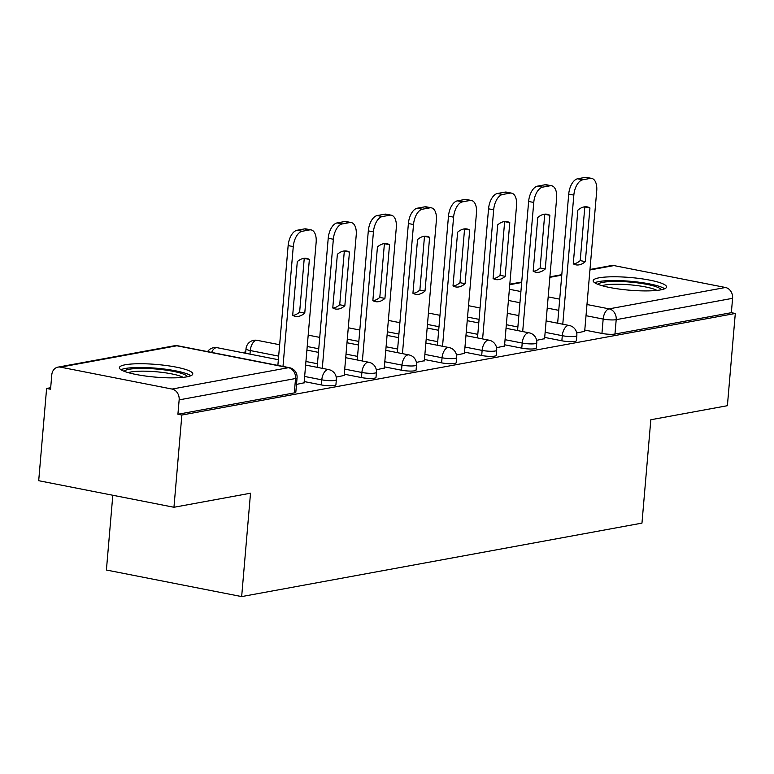 <?xml version="1.0" encoding="UTF-8"?>
<svg xmlns="http://www.w3.org/2000/svg" width="774" height="774" viewBox="0 0 774 774"><rect width="100%" height="100%" fill="white"/><g stroke="black" fill="none" stroke-linecap="round" stroke-linejoin="round"><path stroke-width="1.16" d="M544.702 337.425L561.856 340.792A9.443 1.625 4.9 0 0 574.879 341.402A9.443 1.625 4.9 0 0 576.407 340.657L576.843 335.558A9.443 1.625 -175.1 0 1 575.324 336.303A9.443 1.625 -175.1 0 1 562.292 335.693L545.138 332.327M504.619 344.778L521.773 348.145A9.443 1.625 4.9 0 0 534.805 348.755A9.443 1.625 4.9 0 0 536.324 348.01L536.759 342.911A9.443 1.625 -175.1 0 1 535.24 343.656A9.443 1.625 -175.1 0 1 522.218 343.046L505.054 339.68M464.535 352.131L481.689 355.508A9.443 1.625 4.9 0 0 494.721 356.108A9.443 1.625 4.9 0 0 496.24 355.372L496.685 350.274A9.443 1.625 -175.1 0 1 495.157 351.009A9.443 1.625 -175.1 0 1 482.134 350.409L464.971 347.033M424.452 359.494L441.615 362.861A9.443 1.625 4.9 0 0 454.638 363.47A9.443 1.625 4.9 0 0 456.167 362.725L456.602 357.627A9.443 1.625 -175.1 0 1 455.073 358.372A9.443 1.625 -175.1 0 1 442.051 357.762L424.887 354.395M384.368 366.847L401.532 370.214A9.443 1.625 4.9 0 0 414.554 370.823A9.443 1.625 4.9 0 0 416.083 370.078L416.518 364.98A9.443 1.625 -175.1 0 1 414.99 365.725A9.443 1.625 -175.1 0 1 401.967 365.115L384.804 361.748M344.285 374.2L361.448 377.577A9.443 1.625 4.9 0 0 374.471 378.176A9.443 1.625 4.9 0 0 376 377.441L376.435 372.342A9.443 1.625 -175.1 0 1 374.906 373.078A9.443 1.625 -175.1 0 1 361.884 372.478L344.73 369.101M304.211 381.563L321.365 384.93A9.443 1.625 4.9 0 0 334.387 385.529A9.443 1.625 4.9 0 0 335.916 384.794L336.351 379.695A9.443 1.625 -175.1 0 1 334.832 380.431A9.443 1.625 -175.1 0 1 321.8 379.831L304.646 376.464M125.33 364.757A36.842 6.356 4.9 0 0 119.38 367.65A36.842 6.356 4.9 0 0 145.377 376.009A36.842 6.356 4.9 0 0 186.844 376.832A36.842 6.356 4.9 0 0 192.794 373.939A36.842 6.356 4.9 0 0 166.797 365.589A36.842 6.356 4.9 0 0 125.33 364.757M599.115 277.808A36.842 6.356 4.9 0 0 593.165 280.701A36.842 6.356 4.9 0 0 619.161 289.06A36.842 6.356 4.9 0 0 660.628 289.882A36.842 6.356 4.9 0 0 666.578 286.99A36.842 6.356 4.9 0 0 640.591 278.64A36.842 6.356 4.9 0 0 599.115 277.808M245.755 351.918L242.069 352.596M50.678 387.716L46.604 388.461L50.552 389.235L51.781 374.868A9.443 7.866 -100.4 0 1 57.963 367.128A9.443 7.866 -100.4 0 1 60.469 367.147L172.06 389.061L288.45 367.698L176.859 345.784L60.469 367.147M112.811 495.263L106.406 570.022L241.662 596.59L250.515 493.212L173.957 507.27L181.861 415.028L735.3 313.46L727.396 405.702L650.828 419.75L641.965 523.118L241.662 596.59M173.957 507.27L38.7 480.702L46.604 388.461M589.972 269.487L611.402 265.559A9.443 7.866 79.6 0 1 613.908 265.579L725.499 287.493A9.443 7.866 79.6 0 1 732.591 298.319L731.353 312.686L614.962 334.049A9.443 1.625 -175.1 0 1 601.94 333.439L584.776 330.072M731.353 312.686L735.3 313.46M177.914 414.254L294.313 392.892A9.443 1.625 4.9 0 0 295.832 392.147L297.071 377.78A9.443 1.625 -175.1 0 1 295.542 378.525L179.152 399.877L177.914 414.254L181.861 415.028M179.152 399.877A9.443 7.866 -100.4 0 0 172.06 389.061M296.5 384.397L304.105 382.811M336.216 377.112L344.178 375.448M376.299 369.749L384.262 368.095M416.383 362.396L424.346 360.742M456.466 355.043L464.429 353.379M496.55 347.69L504.513 346.026M536.634 340.328L544.596 338.673M576.707 332.975L584.67 331.32M304.762 313.112A29.518 15.509 -78.9 0 1 295.339 316.343A29.518 15.509 -78.9 0 1 292.688 315.328L297.293 261.641A29.518 15.509 -78.9 0 1 306.717 258.41A29.518 15.509 -78.9 0 1 309.368 259.425L304.762 313.112L299.635 312.106A29.518 15.509 -78.9 0 1 292.853 315.424M299.635 312.106L304.24 258.419A29.518 15.509 -78.9 0 0 304.076 258.322M277.866 365.425L288.141 245.59A14.174 7.45 -78.9 0 1 297.042 230.275L304.492 228.901A14.174 7.45 -78.9 0 1 306.03 228.911L311.158 229.917A14.174 7.45 101.1 0 0 309.619 229.907L302.17 231.281A14.174 7.45 101.1 0 0 293.269 246.596L288.141 245.59M304.085 383.004L316.14 242.407A14.174 7.45 101.1 0 0 311.158 229.917M282.994 366.431L293.269 246.596M309.368 259.425L304.24 258.419M344.846 305.759A29.518 15.509 -78.9 0 1 335.423 308.99A29.518 15.509 -78.9 0 1 332.772 307.975L337.377 254.288A29.518 15.509 -78.9 0 1 346.8 251.057A29.518 15.509 -78.9 0 1 349.451 252.072L344.846 305.759L339.718 304.753A29.518 15.509 -78.9 0 1 332.936 308.071M339.718 304.753L344.324 251.066A29.518 15.509 -78.9 0 0 344.149 250.969M317.156 367.34L328.224 238.237A14.174 7.45 -78.9 0 1 337.125 222.912L344.575 221.548A14.174 7.45 -78.9 0 1 346.113 221.548L351.241 222.554A14.174 7.45 101.1 0 0 349.703 222.554L342.253 223.928A14.174 7.45 101.1 0 0 333.352 239.243L328.224 238.237M344.169 375.651L356.224 235.044A14.174 7.45 101.1 0 0 351.241 222.554M322.284 368.347L333.352 239.243M349.451 252.072L344.324 251.066M384.93 298.406A29.518 15.509 -78.9 0 1 375.506 301.637A29.518 15.509 -78.9 0 1 372.855 300.622L377.451 246.935A29.518 15.509 -78.9 0 1 386.884 243.704A29.518 15.509 -78.9 0 1 389.535 244.71L384.93 298.406L379.802 297.4A29.518 15.509 -78.9 0 1 373.02 300.718M379.802 297.4L384.407 243.704A29.518 15.509 -78.9 0 0 384.233 243.607M357.24 359.978L368.308 230.884A14.174 7.45 -78.9 0 1 377.209 215.559L384.659 214.195A14.174 7.45 -78.9 0 1 386.197 214.195L391.325 215.201A14.174 7.45 101.1 0 0 389.786 215.201L382.337 216.565A14.174 7.45 101.1 0 0 373.436 231.89L368.308 230.884M384.243 368.298L396.298 227.691A14.174 7.45 101.1 0 0 391.325 215.201M362.367 360.994L373.436 231.89M389.535 244.71L384.407 243.704M124.179 371.297A31.879 5.505 -175.1 0 1 150.011 368.598A31.879 5.505 -175.1 0 1 184.096 374.364A31.879 5.505 -175.1 0 1 187.443 376.715M183.177 377.354A29.518 5.089 4.9 0 0 181.803 376.686A29.518 5.089 4.9 0 0 154.278 371.607A29.518 5.089 4.9 0 0 128.271 372.642M190.897 375.719A36.601 6.318 4.9 0 0 188.295 374.335A36.601 6.318 4.9 0 0 152.72 367.931A36.601 6.318 4.9 0 0 120.947 369.72M597.963 284.348A31.879 5.505 -175.1 0 1 623.805 281.649A31.879 5.505 -175.1 0 1 657.881 287.415A31.879 5.505 -175.1 0 1 661.238 289.766M656.962 290.405A29.518 5.089 4.9 0 0 655.588 289.737A29.518 5.089 4.9 0 0 628.072 284.658A29.518 5.089 4.9 0 0 602.066 285.693M664.682 288.77A36.601 6.318 4.9 0 0 662.08 287.386A36.601 6.318 4.9 0 0 626.514 280.981A36.601 6.318 4.9 0 0 594.742 282.771M425.013 291.053A29.518 15.509 -78.9 0 1 415.59 294.275A29.518 15.509 -78.9 0 1 412.939 293.269L417.534 239.572A29.518 15.509 -78.9 0 1 426.958 236.341A29.518 15.509 -78.9 0 1 429.609 237.357L425.013 291.053L419.885 290.037A29.518 15.509 -78.9 0 1 413.103 293.365M419.885 290.037L424.491 236.351A29.518 15.509 -78.9 0 0 424.316 236.254M397.323 352.625L408.391 223.522A14.174 7.45 -78.9 0 1 417.292 208.206L424.742 206.842A14.174 7.45 -78.9 0 1 426.281 206.842L431.408 207.848A14.174 7.45 101.1 0 0 429.87 207.848L422.42 209.212A14.174 7.45 101.1 0 0 413.519 224.537L408.391 223.522M424.326 360.936L436.381 220.338A14.174 7.45 101.1 0 0 431.408 207.848M402.451 353.631L413.519 224.537M429.609 237.357L424.491 236.351M465.097 283.69A29.518 15.509 -78.9 0 1 455.663 286.922A29.518 15.509 -78.9 0 1 453.013 285.906L457.618 232.219A29.518 15.509 -78.9 0 1 467.041 228.988A29.518 15.509 -78.9 0 1 469.692 230.004L465.097 283.69L459.969 282.684A29.518 15.509 -78.9 0 1 453.187 286.003M459.969 282.684L464.564 228.998A29.518 15.509 -78.9 0 0 464.4 228.901M437.407 345.272L448.475 216.169A14.174 7.45 -78.9 0 1 457.376 200.853L464.826 199.479A14.174 7.45 -78.9 0 1 466.364 199.489L471.492 200.495A14.174 7.45 101.1 0 0 469.953 200.485L462.494 201.859A14.174 7.45 101.1 0 0 453.593 217.175L448.475 216.169M464.41 353.583L476.465 212.976A14.174 7.45 101.1 0 0 471.492 200.495M442.534 346.278L453.593 217.175M469.692 230.004L464.564 228.998M505.17 276.337A29.518 15.509 -78.9 0 1 495.747 279.569A29.518 15.509 -78.9 0 1 493.096 278.553L497.701 224.866A29.518 15.509 -78.9 0 1 507.125 221.635A29.518 15.509 -78.9 0 1 509.776 222.651L505.17 276.337L500.052 275.331A29.518 15.509 -78.9 0 1 493.27 278.65M500.052 275.331L504.648 221.645A29.518 15.509 -78.9 0 0 504.484 221.548M477.49 337.919L488.549 208.816A14.174 7.45 -78.9 0 1 497.45 193.49L504.909 192.126A14.174 7.45 -78.9 0 1 506.448 192.126L511.566 193.132A14.174 7.45 101.1 0 0 510.027 193.132L502.578 194.497A14.174 7.45 101.1 0 0 493.677 209.822L488.549 208.816M504.493 346.23L516.548 205.623A14.174 7.45 101.1 0 0 511.566 193.132M482.608 338.925L493.677 209.822M509.776 222.651L504.648 221.645M545.254 268.984A29.518 15.509 -78.9 0 1 535.831 272.206A29.518 15.509 -78.9 0 1 533.18 271.2L537.785 217.504A29.518 15.509 -78.9 0 1 547.208 214.282A29.518 15.509 -78.9 0 1 549.859 215.288L545.254 268.984L540.126 267.978A29.518 15.509 -78.9 0 1 533.354 271.297M540.126 267.978L544.732 214.282A29.518 15.509 -78.9 0 0 544.567 214.185M517.564 330.556L528.632 201.463A14.174 7.45 -78.9 0 1 537.533 186.137L544.983 184.773A14.174 7.45 -78.9 0 1 546.521 184.773L551.649 185.779A14.174 7.45 101.1 0 0 550.111 185.779L542.661 187.144A14.174 7.45 101.1 0 0 533.76 202.469L528.632 201.463M544.577 338.877L556.632 198.27A14.174 7.45 101.1 0 0 551.649 185.779M522.692 331.562L533.76 202.469M549.859 215.288L544.732 214.282M585.337 261.622A29.518 15.509 -78.9 0 1 575.914 264.853A29.518 15.509 -78.9 0 1 573.263 263.837L577.868 210.151A29.518 15.509 -78.9 0 1 587.292 206.919A29.518 15.509 -78.9 0 1 589.943 207.935L585.337 261.622L580.21 260.615A29.518 15.509 -78.9 0 1 573.428 263.934M580.21 260.615L584.815 206.929A29.518 15.509 -78.9 0 0 584.641 206.832M557.648 323.203L568.716 194.1A14.174 7.45 -78.9 0 1 577.617 178.784L585.067 177.41A14.174 7.45 -78.9 0 1 586.605 177.42L591.733 178.426A14.174 7.45 101.1 0 0 590.194 178.426L582.745 179.791A14.174 7.45 101.1 0 0 573.844 195.106L568.716 194.1M584.66 331.514L596.715 190.917A14.174 7.45 101.1 0 0 591.733 178.426M562.775 324.209L573.844 195.106M589.943 207.935L584.815 206.929M561.856 340.792L562.292 335.693A9.443 4.963 -78.9 0 1 568.232 325.477A9.443 4.963 101.1 0 1 569.258 325.486L546.115 320.939M521.773 348.145L522.218 343.046A9.443 4.963 -78.9 0 1 528.149 332.839A9.443 4.963 101.1 0 1 529.174 332.839L506.032 328.292M481.689 355.508L482.134 350.409A9.443 4.963 -78.9 0 1 488.065 340.192A9.443 4.963 101.1 0 1 489.091 340.192L465.948 335.645M441.615 362.861L442.051 357.762A9.443 4.963 -78.9 0 1 447.982 347.545A9.443 4.963 101.1 0 1 449.007 347.545L425.864 343.008M401.532 370.214L401.967 365.115A9.443 4.963 -78.9 0 1 407.898 354.908A9.443 4.963 101.1 0 1 408.924 354.908L385.781 350.361M361.448 377.577L361.884 372.478A9.443 4.963 -78.9 0 1 367.814 362.261A9.443 4.963 101.1 0 1 368.84 362.261L345.707 357.714M321.365 384.93L321.8 379.831A9.443 4.963 -78.9 0 1 327.741 369.614A9.443 4.963 101.1 0 1 328.766 369.614L305.624 365.076M601.94 333.439L603.169 319.072L586.015 315.695M558.751 310.345L547.218 308.081M519.954 302.731L508.421 300.457M509.379 289.273L520.912 291.537M548.176 296.887L559.708 299.151M586.973 304.511L609.109 308.855L725.499 287.493M613.908 265.579L589.933 269.981M561.769 275.147L549.85 277.334M521.686 282.5L509.766 284.687M517.874 326.976L506.341 324.703M479.077 319.352L467.544 317.088M477.79 334.329L466.258 332.065M438.993 326.705L427.461 324.441M437.707 341.682L426.174 339.418M398.91 334.068L387.377 331.794M397.633 349.035L386.091 346.771M358.826 341.421L347.294 339.157M357.549 356.398L346.007 354.124M318.753 348.774L307.21 346.51M317.466 363.751L305.923 361.487M278.669 356.127L250.292 350.554A9.443 1.625 -175.1 0 1 246.016 348.813L245.639 353.292M249.983 354.144L250.292 350.554A9.443 4.963 101.1 0 1 256.223 340.347A9.443 4.963 101.1 0 1 257.249 340.347A9.443 9.443 0 0 0 246.016 348.813M207.567 351.619A9.443 9.443 0 0 1 217.165 347.7A9.443 4.963 101.1 0 0 216.139 347.7A9.443 4.963 101.1 0 0 211.602 352.412M294.313 392.892L295.542 378.525A9.443 7.866 79.6 0 0 288.45 367.698A9.443 4.963 -78.9 0 1 289.476 367.698L177.885 345.784A9.443 9.443 0 0 0 174.353 345.765L57.963 367.128M614.962 334.049L616.201 319.672A9.443 1.625 -175.1 0 1 603.169 319.072A9.443 4.963 101.1 0 1 609.109 308.855A9.443 7.866 79.6 0 1 616.201 319.672L732.591 298.319M174.353 345.765A9.443 7.866 -100.4 0 1 176.859 345.784A9.443 4.963 -78.9 0 1 177.885 345.784M309.619 229.907L304.492 228.901M302.17 231.281L297.042 230.275M349.703 222.554L344.575 221.548M342.253 223.928L337.125 222.912M389.786 215.201L384.659 214.195M382.337 216.565L377.209 215.559M429.87 207.848L424.742 206.842M422.42 209.212L417.292 208.206M469.953 200.485L464.826 199.479M462.494 201.859L457.376 200.853M510.027 193.132L504.909 192.126M502.578 194.497L497.45 193.49M550.111 185.779L544.983 184.773M542.661 187.144L537.533 186.137M590.194 178.426L585.067 177.41M582.745 179.791L577.617 178.784M217.165 347.7L278.359 359.716M336.351 379.695A9.443 9.443 0 0 0 328.766 369.614M257.249 340.347L279.646 344.74M306.901 350.1L318.443 352.363M376.435 372.342A9.443 9.443 0 0 0 368.84 362.261M308.187 335.123L319.73 337.387M346.984 342.747L358.526 345.011M416.518 364.98A9.443 9.443 0 0 0 408.924 354.908M348.271 327.77L359.804 330.034M387.068 335.384L398.61 337.648M456.602 357.627A9.443 9.443 0 0 0 449.007 347.545M388.354 320.407L399.887 322.681M427.151 328.031L438.684 330.295M496.685 350.274A9.443 9.443 0 0 0 489.091 340.192M428.438 313.054L439.971 315.318M467.235 320.678L478.767 322.942M536.759 342.911A9.443 9.443 0 0 0 529.174 332.839M468.512 305.701L480.054 307.965M507.318 313.315L518.851 315.589M576.843 335.558A9.443 9.443 0 0 0 569.258 325.486M561.808 274.664L549.888 276.85M521.724 282.017L509.814 284.203M297.071 377.78A9.443 9.443 0 0 0 289.476 367.698"/></g></svg>
